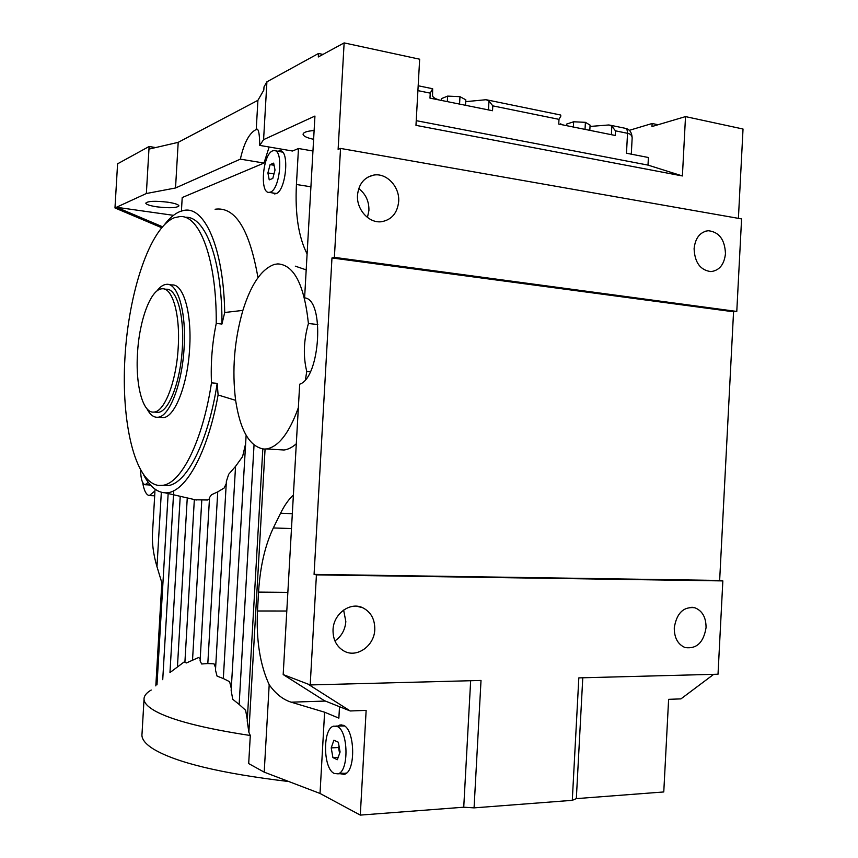 <?xml version="1.0" encoding="UTF-8"?>
<svg xmlns="http://www.w3.org/2000/svg" width="858" height="858" viewBox="0 0 858 858"><rect width="100%" height="100%" fill="white"/><g stroke="black" fill="none" stroke-linecap="round" stroke-linejoin="round"><path stroke-width="1.29" d="M322.962 54.419L318.5 53.486L266.913 81.81L263.996 86.915L263.814 90.079L257.915 100.322L256.231 129.655L255.212 130.051C248.809 133.912 243.854 143.608 240.358 159.138L263.996 163.052L269.144 147.008M298.359 407.689C289.21 433.076 278.593 446.825 266.484 448.938L263.964 449.056C249.678 446.836 240.229 430.598 235.628 400.343C231.896 370.184 234.32 340.208 242.878 310.392C251.094 284.137 261.647 268.801 274.539 264.382L277.831 263.899C294.058 264.897 304.258 284.759 308.419 323.509L317.803 324.528M296.3 443.768C292.213 447.404 288.127 449.474 284.062 450L278.217 449.646M184.953 661.357L169.97 672.565L180.212 496.514M209.47 498.712L207.754 499.989L194.412 499.785M200.204 658.847L198.638 657.507L186.476 662.934L184.899 662.344L194.326 499.849M211.443 494.776L209.534 497.554L200.086 660.853L201.651 663.985L207.818 663.556L217.739 491.87L211.443 494.776M228.689 474.26L226.373 481.392L215.487 670.109L217.053 676.104L223.327 678.539L235.542 466.377L228.689 474.26M246.128 435.263L231.156 690.518L232.733 699.281L239.146 704.429L254.032 445.055M336.947 726.404L333.762 726.147C322.522 728.056 322.908 768.875 334.298 773.466L337.891 773.83C349.27 771.76 348.359 729.868 336.947 726.404M335.843 726.061L344.476 725.986M272.619 150.879C262.827 154.215 259.459 193.34 269.037 192.374L270.259 192.149C280.019 189.682 283.784 149.614 274.131 150.558L272.619 150.879M276.608 193.415L275.139 193.318M140.615 470.281C140.787 478.936 142.289 483.762 145.109 484.759L148.273 482.325M178.207 347.404C176.458 381.145 164.65 411.658 154.075 412.065C142.932 413.888 135.392 385.499 137.505 353.399C139.2 320.581 150.729 288.964 162.044 288.792C172.415 287.344 180.33 314.468 178.207 347.404M164.328 289.049L166.055 289.253C176.501 287.816 184.481 314.918 182.346 347.79C180.62 381.488 168.747 411.958 158.097 412.355L155.545 412.172M156.853 291.044C160.049 286.808 163.277 284.566 166.538 284.33C177.778 282.797 186.411 312.012 184.116 347.533C182.239 383.955 169.412 416.806 157.947 417.235C153.743 417.642 150.075 414.811 146.954 408.762M169.015 284.62L171.879 284.953C183.215 283.44 191.935 312.602 189.65 348.058C187.784 384.405 174.871 417.181 163.31 417.61L160.51 417.417M486.818 99.86L560.66 115.026L560.885 116.023L558.987 119.348L558.74 124.078L615.229 135.467L615.476 130.845L611.829 126.18L608.965 124.957L590.025 126.448M439.339 100.011C435.038 98.724 432.764 97.265 432.539 95.635L432.657 88.728L430.244 93.136L429.976 98.123L492.524 110.736L492.792 105.866L488.974 100.976L486.121 99.71L465.733 101.652M563.481 125.032L560.467 123.874M738.406 218.361L743.028 129.022L685.521 116.602L682.4 175.954L648.005 165.101L648.401 157.507L626.479 153.228L627.541 133.301C630.383 133.859 631.928 135.371 632.164 137.827L632.131 138.438M447.329 101.619L447.629 96.107L441.344 98.67L441.248 100.397M447.629 96.107L459.974 96.675L459.566 104.086M459.974 96.675L465.83 99.818L465.529 105.287M573.359 127.027L573.637 121.782L566.73 124.035L566.645 125.676M573.637 121.782L585.403 122.329L585.027 129.376M585.403 122.329L590.09 125.129L589.811 130.341M274.989 150.708L282.582 152.145M270.098 164.607L273.659 163.127L275.021 170.056L272.79 178.453L269.23 179.848L267.9 172.941L270.098 164.607L274.077 165.262M267.9 172.941L273.992 173.927M346.546 773.026L343.543 773.487M332.915 757.593L331.209 747.886L333.891 740.218L338.342 742.213L340.09 751.994L337.355 759.705L332.915 757.593L338.213 757.303M331.209 747.886L338.545 747.511L339.596 753.388M339.039 746.128L338.545 747.511M343.897 774.431L341.548 773.605M337.955 725.975L339.897 725.01L343.2 725.267C355.115 728.828 356.113 772.189 344.23 774.334L339.993 773.702M277.981 151.222L279.869 150.751C289.94 149.775 286.036 191.27 275.836 193.779L271.986 192.836M279.376 151.458L281.006 150.987M150.879 485.456L148.52 484.92M155.073 489.199L154.955 490.915L149.292 495.613C146.171 494.873 143.962 490.497 142.664 482.464M374.785 629.525C374.914 619.186 370.881 611.915 362.687 607.721C350.171 601.565 333.462 613.792 333.033 629.772C332.883 639.618 336.572 646.728 344.133 651.115C356.907 658.322 374.41 645.795 374.785 629.525M334.92 640.926C341.484 636.357 345.12 629.901 345.828 621.567L343.629 610.038M398.67 201.609C399.903 186.872 386.55 172.544 373.638 175.107C364.135 177.338 358.751 183.987 357.518 195.056C356.338 209.47 368.961 223.402 381.413 221.729C391.58 219.905 397.34 213.202 398.67 201.609M367.449 217.46L368.929 210.424C369.101 201.276 365.712 193.994 358.741 188.567M725.471 253.646C724.838 239.554 719.09 231.917 708.215 230.716C700.01 232.003 695.302 237.977 694.101 248.648C694.712 262.516 700.31 270.173 710.896 271.611C719.39 270.538 724.249 264.554 725.471 253.646M706.059 627.616C706.07 617.363 702.327 610.735 694.83 607.754C683.515 606.434 676.662 613.127 674.27 627.799C674.249 637.837 677.841 644.422 685.059 647.543C696.632 649.163 703.624 642.524 706.059 627.616M313.62 139.307C306.992 137.891 303.475 136.229 303.078 134.32C303.239 132.357 306.917 131.092 314.125 130.513M156.982 206.842C149.978 205.77 146.246 204.536 145.774 203.153C147.758 201.062 155.137 200.74 167.9 202.209C174.839 203.303 178.518 204.526 178.936 205.877C176.941 207.958 169.627 208.29 156.982 206.842M262.816 448.97L247.233 721.01L248.863 732.239L250.3 735.51C203.689 728.388 172.05 720.27 155.373 711.143C147.126 706.52 143.372 702.123 144.112 697.951C144.627 695.119 146.997 692.481 151.212 690.036M247.308 719.648L245.613 710.263L239.146 704.429M231.285 688.448L229.633 681.713L223.327 678.539M215.648 667.878L214.028 663.845L207.818 663.556M288.846 781.552C220.956 773.444 175.729 762.558 153.174 748.873C144.948 743.629 141.238 738.609 142.02 733.805L144.037 699.227M242.878 310.392L224.71 312.505L221.932 324.045L216.237 323.445C216.817 259.867 199.785 214.768 179.966 216.559L174.228 217.76C149.86 227.745 128.679 292.288 124.968 357.325C120.999 422.383 134.888 482.282 158.569 485.446L162.591 485.349C181.092 483.526 202.563 441.559 211.486 382.872L217.192 383.344L218.104 394.98L235.628 400.343M163.91 485.692L167.964 485.596C186.615 483.773 208.237 441.913 217.192 383.344M226.244 483.622L224.174 487.988L217.739 491.87M245.259 445.238L242.578 456.606L235.542 466.377M154.912 491.859L152.638 530.812C151.78 542.245 153.239 554.214 156.982 566.698L161.84 582.764L155.824 685.896M143.844 475.321C149.464 485.757 156.017 491.537 163.503 492.664L164.875 492.782C184.02 494.583 207.261 455.233 218.104 394.98M224.71 312.505C223.541 246.975 204.129 204.794 183.119 210.596L179.923 211.561C174.828 213.642 169.852 217.793 165.004 224.002M295.313 266.162L306.199 269.884M713.706 674.334L680.941 698.884L668.618 699.334L663.77 791.955L576.329 798.626L572.286 800.332L474.066 807.871L481.016 680.448L310.199 684.941L307.861 684.04L350.225 710.971L324.378 700.664L283.183 674.57L299.689 384.202C320.399 377.734 324.85 299.002 304.601 297.898L314.94 116.055L263.588 139.65L259.749 145.399C259.609 134.588 258.666 129.172 256.917 129.15L256.231 129.655M293.393 494.98C288.653 499.42 284.373 505.512 280.555 513.256L273.327 527.96C265.058 545.345 260.135 566.72 258.558 592.095L257.486 610.982C256.124 640.197 260.028 664.778 269.197 684.716C275.622 693.768 282.936 699.581 291.152 702.176L324.603 712.204L338.867 718.135L339.511 706.702M240.358 159.138L175.525 187.977L146.353 193.522L116.463 207.261L173.488 215.337M263.996 163.052L182.207 197.554L181.424 211.036M257.915 100.322L178.196 142.342L148.96 149.11L149.12 146.493L155.63 147.565M318.5 53.486L318.307 56.96L344.133 42.9L338.116 149.389L340.54 148.423L334.384 257.368L331.971 257.958L314.071 574.377L316.42 574.892L310.199 684.941M682.4 175.954L415.969 125.354L419.659 59.202L344.133 42.9M161.594 227.67L114.972 207.947L117.589 163.814L149.12 146.493M470.656 680.726L463.738 807.217L360.296 815.1L366.141 710.392L350.225 710.971M629.257 130.352L652.134 123.498L651.973 126.544L685.521 116.602M658.054 124.742L652.134 123.498M340.54 148.423L741.58 218.919L736.786 311.443L733.558 311.786L719.648 580.448L722.844 580.909L718.017 674.216L578.828 677.884L572.286 800.332M312.956 151.008L298.477 148.509L292.514 151.019L259.749 145.399M283.183 674.57L307.861 684.04M266.913 81.81L263.588 139.65M146.353 193.522L148.96 149.11M162.409 226.727L116.463 207.261L114.972 207.947M257.979 277.66C249.431 229.172 235.135 206.36 215.09 209.245M250.3 735.51L248.691 763.588L264.21 772.146L320.023 793.457L360.296 815.1M269.197 684.716L264.21 772.146M298.477 148.509L296.428 184.491C294.948 213.814 298.498 236.98 307.1 253.968M474.066 807.871L463.738 807.217M346.021 773.433L340.862 773.155M582.775 677.777L576.329 798.626M736.786 311.443L334.384 257.368M331.971 257.958L733.558 311.786M722.844 580.909L316.42 574.892M719.648 580.448L314.071 574.377M216.237 323.445C212.183 343.189 210.607 362.998 211.486 382.872M221.932 324.045C222.479 260.585 205.287 215.562 185.307 217.321M310.317 371.739L306.756 371.407L305.48 379.504M306.756 371.407C303.078 356.424 303.625 340.454 308.419 323.509M324.603 712.204L320.023 793.457M178.196 142.342L175.525 187.977M416.237 120.667L648.005 165.101M150.611 485.542L149.721 484.974M274.796 194.005L273.38 193.05M339.5 725.911L341.752 724.881M609.663 125.096L624.956 128.239C626.715 128.625 627.573 130.309 627.541 133.301L615.476 130.845M558.987 119.348L492.792 105.866M430.244 93.136L417.91 90.626M488.974 100.976L488.481 109.921M611.829 126.18L611.368 134.685M162.73 679.686L173.745 490.733M177.467 666.355L187.248 498.133M192.535 659.952L201.78 500.364M156.982 566.698L161.336 492.245M248.863 732.239L265.068 449.131M156.993 684.845L168.211 492.567M273.327 527.96L291.484 528.539M258.558 592.095L287.859 592.331M257.486 610.982L286.797 611.014M291.152 702.176L325.386 701.061M280.555 513.256L292.331 513.695M296.428 184.491L310.918 186.797M269.037 192.374L276.051 193.458M154.075 412.065L158.097 412.355M157.947 417.235L163.31 417.61M418.178 85.757L432.647 88.728M625.343 128.314C629.536 129.172 631.81 132.347 632.164 137.827L631.295 154.172M145.549 484.759L150.45 484.984M337.891 773.83L345.699 773.358M279.869 150.751L280.77 150.901M362.687 607.721L356.681 606.22M373.638 175.107L368.093 177.005M708.215 230.716L705.33 231.242M694.83 607.754L691.87 607.239M167.964 485.596L162.591 485.349M164.875 492.782L196.31 500.01M266.484 448.938L284.062 450M150.096 495.602L154.687 495.795M257.454 129.247L256.917 129.15M341.441 724.946L339.897 725.01"/></g></svg>
